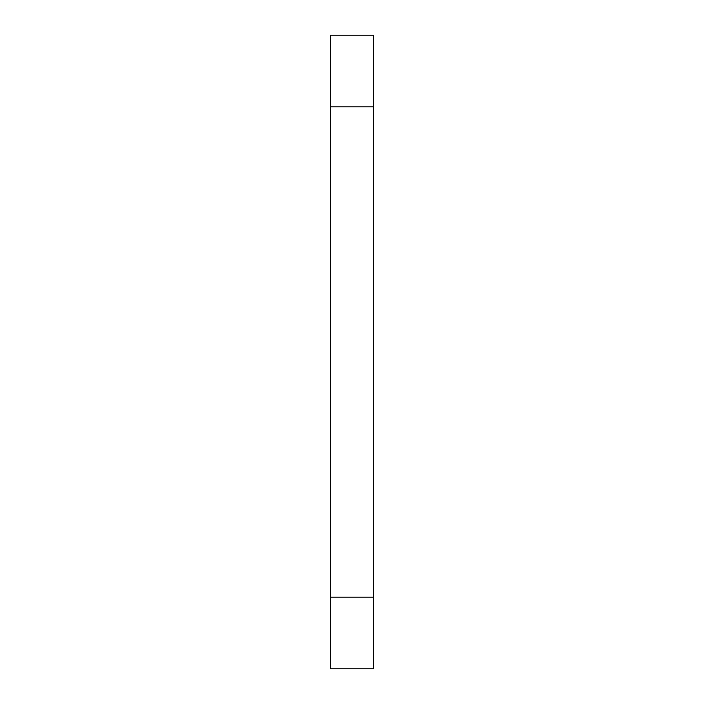 <?xml version="1.0" encoding="UTF-8"?>
<svg xmlns="http://www.w3.org/2000/svg" width="704" height="704" viewBox="0 0 704 704"><rect width="100%" height="100%" fill="white"/><g stroke="black" fill="none" stroke-linecap="round" stroke-linejoin="round"><path stroke-width="1.06" d="M330.519 597.203L330.519 35.2L373.481 35.2L373.481 668.8L330.519 668.8L330.519 597.203L373.481 597.203M330.519 106.797L373.481 106.797"/></g></svg>
